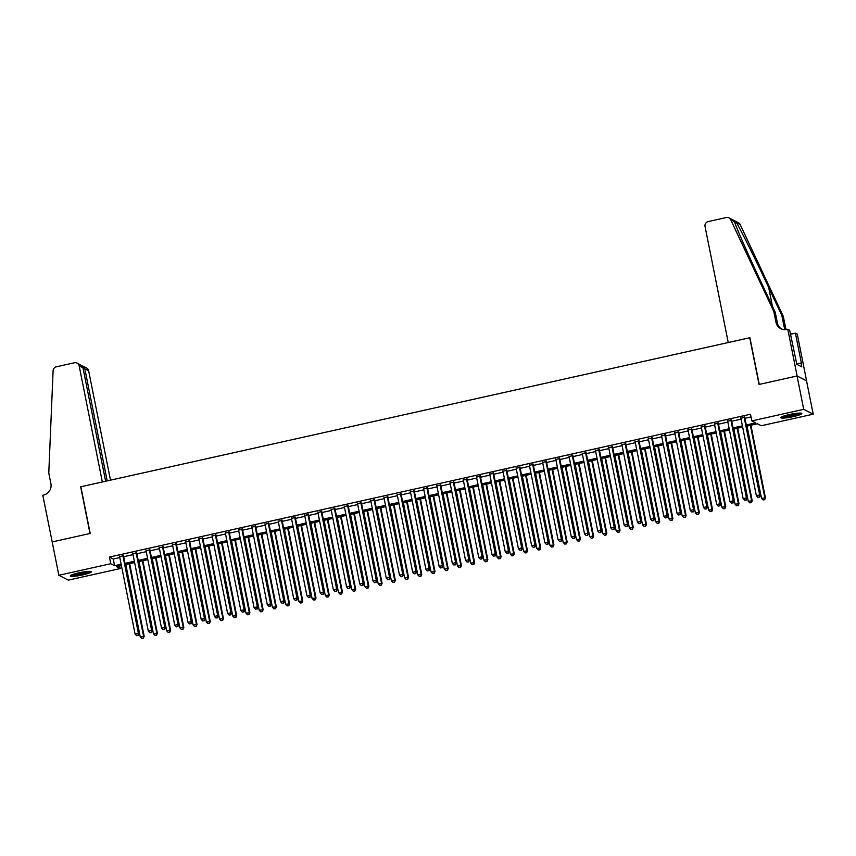 <?xml version="1.0" encoding="UTF-8"?>
<svg xmlns="http://www.w3.org/2000/svg" width="856" height="856" viewBox="0 0 856 856"><rect width="100%" height="100%" fill="white"/><g stroke="black" fill="none" stroke-linecap="round" stroke-linejoin="round"><path stroke-width="1.28" d="M78.784 572.857A10.711 1.412 -11.3 0 1 91.282 571.776A10.711 1.412 -11.3 0 1 82.786 574.9A10.711 1.412 -11.3 0 1 70.288 575.97A10.711 1.412 -11.3 0 1 78.784 572.857M789.275 414.572A10.711 1.412 -11.3 0 1 801.772 413.502A10.711 1.412 -11.3 0 1 793.277 416.615A10.711 1.412 -11.3 0 1 780.779 417.696A10.711 1.412 -11.3 0 1 789.275 414.572M119.68 565.87L120.225 568.566L68.341 580.122L58.861 575.285L52.195 541.923L90.201 533.459L80.871 486.764L749.717 337.756L759.058 384.451L797.054 375.987L806.534 380.834L813.2 414.186L761.316 425.742L757.474 423.784L746.518 426.224M123.478 555.747L119.615 556.614M136.692 552.805L132.841 553.661M149.918 549.862L146.055 550.718M163.132 546.92L159.28 547.776M176.347 543.977L172.495 544.833M189.572 541.024L185.709 541.891M202.786 538.082L198.934 538.938M216.001 535.139L212.149 535.995M229.226 532.197L225.363 533.053M242.441 529.243L238.589 530.11M255.655 526.301L251.803 527.168M268.88 523.358L265.028 524.214M282.095 520.416L278.243 521.272M295.32 517.473L291.457 518.329M308.535 514.52L304.683 515.387M321.749 511.578L317.897 512.434M334.974 508.635L331.112 509.491M348.189 505.693L344.337 506.549M361.403 502.75L357.551 503.606M374.628 499.797L370.766 500.664M387.843 496.855L383.991 497.711M401.057 493.912L397.205 494.768M414.283 490.97L410.431 491.825M427.497 488.027L423.645 488.883M440.722 485.074L436.86 485.94M453.937 482.131L450.085 482.987M467.151 479.189L463.299 480.045M480.377 476.246L476.514 477.102M493.591 473.293L489.739 474.16M506.805 470.351L502.954 471.217M520.031 467.408L516.168 468.264M533.245 464.466L529.393 465.322M546.47 461.523L542.608 462.379M559.685 458.57L555.833 459.437M572.899 455.627L569.047 456.483M586.125 452.685L582.262 453.541M599.339 449.742L595.487 450.598M612.554 446.8L608.702 447.656M625.779 443.847L621.916 444.713M638.993 440.904L635.141 441.76M652.208 437.962L648.356 438.818M665.433 435.019L661.581 435.875M678.648 432.077L674.796 432.933M691.873 429.124L688.01 429.99M705.087 426.181L701.235 427.037M718.302 423.239L714.45 424.095M731.527 420.296L727.664 421.152M746.261 424.961L755.677 422.864L751.836 420.906L750.509 414.229L109.408 557.053L113.26 559.011L119.808 557.556M123.66 556.7L133.022 554.613M136.885 553.746L146.248 551.671M150.1 550.804L159.462 548.717M163.325 547.861L172.687 545.775M176.539 544.919L185.902 542.832M189.754 541.976L199.116 539.89M202.979 539.023L212.341 536.937M216.194 536.081L225.556 533.994M229.408 533.138L238.771 531.052M242.633 530.196L251.996 528.109M255.848 527.253L265.21 525.167M269.062 524.3L278.435 522.214M282.287 521.358L291.65 519.271M295.502 518.415L304.864 516.329M308.727 515.473L318.09 513.386M321.942 512.53L331.304 510.444M335.156 509.577L344.519 507.49M348.381 506.634L357.744 504.548M361.596 503.692L370.958 501.605M374.81 500.749L384.173 498.663M388.036 497.796L397.398 495.72M401.25 494.854L410.613 492.767M414.475 491.911L423.838 489.825M427.69 488.969L437.052 486.882M440.904 486.026L450.267 483.94M454.129 483.073L463.492 480.986M467.344 480.13L476.706 478.044M480.558 477.188L489.921 475.101M493.784 474.245L503.146 472.159M506.998 471.303L516.361 469.216M520.213 468.35L529.586 466.263M533.438 465.407L542.8 463.321M546.652 462.465L556.015 460.378M559.878 459.522L569.24 457.436M573.092 456.58L582.455 454.493M586.307 453.627L595.669 451.54M599.532 450.684L608.894 448.598M612.746 447.742L622.109 445.655M625.961 444.799L635.323 442.713M639.186 441.846L648.548 439.77M652.4 438.903L661.763 436.817M665.615 435.961L674.988 433.874M678.84 433.018L688.203 430.932M692.055 430.076L701.417 427.989M705.28 427.123L714.642 425.036M718.494 424.18L727.857 422.094M731.709 421.238L741.071 419.151M744.934 418.295L751.044 416.925M744.741 417.343L740.889 418.21M797.054 375.987L803.72 409.339L813.2 414.186M58.861 575.285L110.745 563.719L114.586 565.688L121.145 564.222M109.408 557.053L110.745 563.719M751.836 420.906L803.72 409.339M124.997 563.366L134.36 561.279M138.212 560.423L147.574 558.337M151.437 557.481L160.8 555.394M164.652 554.538L174.014 552.452M177.866 551.585L187.239 549.499M191.091 548.643L200.454 546.556M204.306 545.7L213.668 543.614M217.531 542.758L226.894 540.671M230.746 539.804L240.108 537.729M243.96 536.862L253.323 534.775M257.185 533.919L266.548 531.833M270.4 530.977L279.762 528.89M283.614 528.034L292.977 525.948M296.839 525.081L306.202 522.995M310.054 522.139L319.416 520.052M323.279 519.196L332.642 517.11M336.494 516.254L345.856 514.167M349.708 513.311L359.071 511.225M362.933 510.358L372.296 508.271M376.148 507.415L385.51 505.329M389.362 504.473L398.725 502.386M402.588 501.53L411.95 499.444M415.802 498.588L425.165 496.501M429.017 495.635L438.39 493.548M442.242 492.692L451.604 490.606M455.456 489.75L464.819 487.663M468.681 486.807L478.044 484.721M481.896 483.854L491.258 481.778M495.11 480.911L504.473 478.825M508.336 477.969L517.698 475.883M521.55 475.026L530.913 472.94M534.765 472.084L544.127 469.998M547.99 469.131L557.352 467.044M561.204 466.188L570.567 464.102M574.419 463.246L583.792 461.159M587.644 460.303L597.007 458.217M600.858 457.361L610.221 455.274M614.084 454.408L623.446 452.321M627.298 451.465L636.661 449.379M640.513 448.523L649.875 446.436M653.738 445.58L663.1 443.494M666.952 442.638L676.315 440.551M680.167 439.684L689.54 437.598M693.392 436.742L702.755 434.655M706.607 433.799L715.969 431.713M719.832 430.857L729.194 428.77M733.046 427.904L742.409 425.828M121.392 565.484L116.384 566.608L120.225 568.566M742.666 427.08L733.292 429.166M729.44 430.022L720.078 432.109M716.226 432.976L706.863 435.062M703.001 435.918L693.638 438.005M689.786 438.861L680.424 440.947M676.572 441.803L667.209 443.89M663.347 444.756L653.984 446.832M650.132 447.699L640.77 449.785M636.918 450.641L627.544 452.728M623.692 453.584L614.33 455.67M610.478 456.526L601.115 458.613M597.253 459.479L587.89 461.566M584.038 462.422L574.676 464.508M570.824 465.364L561.461 467.451M557.598 468.307L548.236 470.393M544.384 471.249L535.021 473.336M531.169 474.203L521.807 476.289M517.944 477.145L508.582 479.232M504.73 480.088L495.367 482.174M491.515 483.03L482.142 485.117M478.29 485.973L468.928 488.059M465.075 488.926L455.713 491.012M451.85 491.868L442.488 493.955M438.636 494.811L429.273 496.897M425.421 497.753L416.059 499.84M412.196 500.707L402.834 502.782M398.982 503.649L389.619 505.736M385.767 506.591L376.405 508.678M372.542 509.534L363.179 511.62M359.327 512.476L349.965 514.563M346.102 515.43L336.74 517.516M332.888 518.372L323.525 520.459M319.673 521.315L310.311 523.401M306.448 524.257L297.085 526.344M293.234 527.2L283.871 529.286M280.019 530.153L270.656 532.239M266.794 533.095L257.431 535.182M253.579 536.038L244.217 538.124M240.365 538.98L230.992 541.067M227.14 541.923L217.777 544.009M213.925 544.876L204.563 546.963M200.7 547.819L191.337 549.905M187.485 550.761L178.123 552.848M174.271 553.704L164.908 555.79M161.046 556.657L151.683 558.733M147.831 559.599L138.469 561.686M134.617 562.542L125.254 564.628M113.26 559.011L114.586 565.688M744.099 417.022L759.668 494.939L756.362 495.678L740.793 417.76M744.656 416.893L760.31 495.271L759.668 494.939L759.218 496.994L757.892 497.283L759.218 496.994M759.475 497.122L760.31 495.271M756.362 495.678L757.892 497.283M747.063 426.106L761.487 498.288L765.435 497.882L750.915 425.239M764.344 499.615L763.017 499.904L764.601 499.744L764.793 497.561L750.37 425.368M763.017 499.904L761.487 498.288M765.435 497.882L764.601 499.744M799.9 413.084A9.266 1.22 -11.3 0 1 797.022 414.293A9.266 1.22 -11.3 0 1 782.341 416.594M784.353 415.866A8.581 1.134 168.7 0 0 796.444 413.651A8.581 1.134 168.7 0 0 797.771 413.191M781.517 416.979A10.636 1.402 168.7 0 0 797.91 414.261A10.636 1.402 168.7 0 0 800.82 413.116M89.409 571.359A9.266 1.22 -11.3 0 1 86.531 572.578A9.266 1.22 -11.3 0 1 71.851 574.868M73.862 574.151A8.581 1.134 168.7 0 0 85.953 571.926A8.581 1.134 168.7 0 0 87.28 571.466M71.027 575.253A10.636 1.402 168.7 0 0 87.419 572.546A10.636 1.402 168.7 0 0 90.329 571.401M728.242 342.539L705.044 226.466A4.12 4.023 -62.9 0 1 708.212 221.576L726.252 217.563A4.12 4.023 -62.9 0 1 730.714 219.746L773.813 311.488L775.943 322.156A9.609 9.395 -62.9 0 0 787.06 329.442L787.788 329.271L797.118 375.977L759.251 384.408L749.92 337.713L728.242 342.539M728.927 217.895L738.407 222.742A4.12 4.023 117.1 0 1 740.194 224.593L783.293 316.335L781.892 315.618L768.677 287.488C756.115 260.631 740.889 230.029 736.449 222.678C734.341 220.367 733.678 220.035 734.459 221.661C736.299 227.685 749.3 257.153 762 284.074L775.215 312.205L777.344 322.873A9.609 9.395 -62.9 0 0 781.539 328.982M775.215 312.205L773.813 311.488M783.293 316.335L785.423 327.003A9.609 9.395 -62.9 0 0 786.332 329.571M785.401 329.656A9.609 9.395 -62.9 0 1 784.021 326.286L781.892 315.618M797.118 375.977L806.598 380.824L797.268 334.118L795.417 333.177L801.387 363.062L796.722 363.8M787.788 329.271L789.649 330.223L796.829 364.324L801.772 366.85L800.97 362.848M795.417 333.177L790.463 334.279M734.116 220.762L734.459 221.661L730.714 219.746M790.27 333.348A9.609 9.395 -62.9 0 0 792.677 333.786M110.499 480.163L88.639 370.744L84.808 368.786L83.235 369.139M107.203 480.89L84.808 368.786L83 366.154L86.542 367.962A4.12 4.023 117.1 0 1 88.639 370.744M52.13 541.944L89.998 533.502L80.667 486.807L102.346 481.982L79.159 365.897A4.12 4.023 -62.9 0 0 74.386 362.784L56.346 366.796A4.12 4.023 -62.9 0 0 53.104 370.702L48.781 473.004L50.911 483.683A9.609 9.395 117.1 0 1 43.528 495.078L42.8 495.239L52.205 541.976M105.641 481.243L82.989 367.855L79.159 365.897M77.061 363.115L80.603 364.924L82.989 367.855M81.898 365.865L83 366.154M730.885 419.964L746.453 497.882L743.147 498.62L727.579 420.703M731.431 419.847L747.095 498.213L746.453 497.882L746.004 499.936L744.677 500.236L746.004 499.936M746.261 500.065L747.095 498.213M743.147 498.62L744.677 500.236M717.66 422.907L733.239 500.824L729.933 501.563L714.364 423.645M718.216 422.789L733.87 501.156L733.239 500.824L732.779 502.879L731.463 503.178L732.779 502.879M733.036 503.018L733.87 501.156M729.933 501.563L731.463 503.178M704.445 425.86L720.014 503.777L716.707 504.505L701.139 426.588M705.002 425.732L720.656 504.098L720.014 503.777L719.564 505.821L718.238 506.121L719.564 505.821M719.821 505.96L720.656 504.098M716.707 504.505L718.238 506.121M691.231 428.803L706.799 506.72L703.493 507.458L687.924 429.541M691.776 428.674L707.441 507.041L706.799 506.72L706.35 508.774L705.023 509.063L706.35 508.774M706.596 508.903L707.441 507.041M703.493 507.458L705.023 509.063M733.849 429.049L748.272 501.242L752.221 500.824L737.701 428.193M751.119 502.558L749.803 502.846L751.375 502.686L751.579 500.503L737.155 428.31M749.803 502.846L748.272 501.242M752.221 500.824L751.375 502.686M720.624 431.991L735.058 504.184L738.995 503.777L724.486 431.135M737.904 505.5L736.588 505.8L738.161 505.629L738.353 503.446L723.93 431.253M736.588 505.8L735.058 504.184M738.995 503.777L738.161 505.629M707.409 434.934L721.833 507.127L725.781 506.72L711.261 434.078M724.69 508.443L723.363 508.742L724.946 508.571L725.139 506.388L710.715 434.195M723.363 508.742L721.833 507.127M725.781 506.72L724.946 508.571M694.195 437.876L708.618 510.069L712.567 509.662L698.047 437.02M711.464 511.385L710.148 511.685L711.721 511.524L711.925 509.341L697.501 437.149M710.148 511.685L708.618 510.069M712.567 509.662L711.721 511.524M678.005 431.745L693.574 509.662L690.278 510.401L674.71 432.483M678.562 431.617L694.216 509.994L693.574 509.662L693.125 511.717L691.808 512.006L693.125 511.717M693.381 511.845L694.216 509.994M690.278 510.401L691.808 512.006M680.969 440.829L695.393 513.022L699.341 512.605L684.832 439.963M698.25 514.338L696.923 514.627L698.507 514.467L698.699 512.284L684.276 440.091M696.923 514.627L695.393 513.022M699.341 512.605L698.507 514.467M664.791 434.688L680.36 512.605L677.053 513.343L661.485 435.426M665.337 434.57L681.002 512.937L680.36 512.605L679.91 514.659L678.583 514.959L679.91 514.659M680.167 514.788L681.002 512.937M677.053 513.343L678.583 514.959M667.755 443.772L682.178 515.965L686.127 515.558L671.607 442.916M685.035 517.281L683.709 517.57L685.292 517.409L685.485 515.226L671.061 443.034M683.709 517.57L682.178 515.965M686.127 515.558L685.292 517.409M651.577 437.63L667.145 515.547L663.839 516.286L648.27 438.368M652.122 437.512L667.787 515.879L667.145 515.547L666.685 517.602L665.369 517.901L666.685 517.602M666.942 517.741L667.787 515.879M663.839 516.286L665.369 517.901M654.54 446.714L668.964 518.907L672.902 518.501L658.392 445.858M671.81 520.223L670.494 520.523L672.067 520.352L672.27 518.169L657.836 445.976M670.494 520.523L668.964 518.907M672.902 518.501L672.067 520.352M638.351 440.583L653.92 518.501L650.614 519.228L635.045 441.311M638.908 440.455L654.562 518.822L653.92 518.501L653.47 520.555L652.144 520.844L653.47 520.555M653.727 520.683L654.562 518.822M650.614 519.228L652.144 520.844M641.315 449.657L655.739 521.85L659.687 521.443L645.167 448.801M658.596 523.166L657.269 523.465L658.853 523.305L659.045 521.111L644.622 448.919M657.269 523.465L655.739 521.85M659.687 521.443L658.853 523.305M625.137 443.526L640.705 521.443L637.399 522.181L621.831 444.264M625.683 443.397L641.347 521.764L640.705 521.443L640.256 523.498L638.929 523.786L640.256 523.498M640.513 523.626L641.347 521.764M637.399 522.181L638.929 523.786M628.101 452.599L642.524 524.792L646.473 524.386L631.953 451.743M645.381 526.119L644.054 526.408L645.627 526.247L645.831 524.065L631.407 451.872M644.054 526.408L642.524 524.792M646.473 524.386L645.627 526.247M611.922 446.468L627.491 524.386L624.185 525.124L608.616 447.207M612.468 446.351L628.122 524.717L627.491 524.386L627.031 526.44L625.715 526.729L627.031 526.44M627.288 526.568L628.122 524.717M624.185 525.124L625.715 526.729M614.875 455.553L629.31 527.745L633.247 527.328L618.738 454.686M632.156 529.062L630.84 529.35L632.413 529.19L632.605 527.007L618.182 454.814M630.84 529.35L629.31 527.745M633.247 527.328L632.413 529.19M598.697 449.411L614.266 527.328L610.959 528.066L595.391 450.149M599.254 449.293L614.908 527.66L614.266 527.328L613.816 529.383L612.489 529.682L613.816 529.383M614.073 529.511L614.908 527.66M610.959 528.066L612.489 529.682M601.661 458.495L616.085 530.688L620.033 530.281L605.513 457.639M618.942 532.004L617.615 532.293L619.198 532.132L619.391 529.95L604.967 457.757M617.615 532.293L616.085 530.688M620.033 530.281L619.198 532.132M585.483 452.353L601.051 530.271L597.745 531.009L582.176 453.091M586.028 452.236L601.693 530.602L601.051 530.271L600.602 532.325L599.275 532.625L600.602 532.325M600.858 532.464L601.693 530.602M597.745 531.009L599.275 532.625M588.447 461.438L602.87 533.63L606.818 533.224L592.298 460.582M605.716 534.947L604.4 535.246L605.973 535.075L606.176 532.892L591.753 460.699M604.4 535.246L602.87 533.63M606.818 533.224L605.973 535.075M572.257 455.306L587.837 533.224L584.53 533.951L568.962 456.034M572.814 455.178L588.468 533.545L587.837 533.224L587.377 535.278L586.06 535.567L587.377 535.278M587.633 535.407L588.468 533.545M584.53 533.951L586.06 535.567M575.221 464.38L589.656 536.573L593.593 536.166L579.084 463.524M592.502 537.889L591.186 538.189L592.759 538.028L592.951 535.835L578.528 463.652M591.186 538.189L589.656 536.573M593.593 536.166L592.759 538.028M559.043 458.249L574.611 536.166L571.305 536.905L555.737 458.987M559.589 458.12L575.253 536.487L574.611 536.166L574.162 538.221L572.835 538.51L574.162 538.221M574.419 538.349L575.253 536.487M571.305 536.905L572.835 538.51M562.007 467.333L576.43 539.515L580.379 539.109L565.859 466.466M579.287 540.842L577.961 541.131L579.544 540.971L579.737 538.788L565.313 466.595M577.961 541.131L576.43 539.515M580.379 539.109L579.544 540.971M545.828 461.191L561.397 539.109L558.091 539.847L542.522 461.93M546.374 461.074L562.039 539.441L561.397 539.109L560.937 541.163L559.621 541.463L560.937 541.163M561.194 541.292L562.039 539.441M558.091 539.847L559.621 541.463M548.792 470.276L563.216 542.469L567.154 542.051L552.644 469.409M566.062 543.785L564.746 544.074L566.319 543.913L566.522 541.73L552.088 469.537M564.746 544.074L563.216 542.469M567.154 542.051L566.319 543.913M532.603 464.134L548.172 542.051L544.876 542.79L529.297 464.872M533.16 464.016L548.814 542.383L548.172 542.051L547.722 544.106L546.406 544.405L547.722 544.106M547.979 544.234L548.814 542.383M544.876 542.79L546.406 544.405M535.567 473.218L549.991 545.411L553.939 545.005L539.43 472.362M552.848 546.727L551.521 547.016L553.104 546.856L553.297 544.673L538.873 472.48M551.521 547.016L549.991 545.411M553.939 545.005L553.104 546.856M519.389 467.076L534.957 545.005L531.651 545.732L516.082 467.815M519.934 466.959L535.599 545.326L534.957 545.005L534.508 547.048L533.181 547.348L534.508 547.048M534.765 547.187L535.599 545.326M531.651 545.732L533.181 547.348M522.353 476.161L536.776 548.354L540.725 547.947L526.205 475.305M539.633 549.67L538.306 549.969L539.89 549.798L540.082 547.615L525.659 475.422M538.306 549.969L536.776 548.354M540.725 547.947L539.89 549.798M506.174 470.03L521.743 547.947L518.436 548.685L502.868 470.757M506.72 469.901L522.385 548.268L521.743 547.947L521.283 550.001L519.966 550.29L521.283 550.001M521.539 550.13L522.385 548.268M518.436 548.685L519.966 550.29M509.138 479.103L523.562 551.296L527.499 550.89L512.99 478.247M526.408 552.612L525.092 552.912L526.665 552.751L526.868 550.558L512.434 478.376M525.092 552.912L523.562 551.296M527.499 550.89L526.665 552.751M492.949 472.972L508.518 550.89L505.211 551.628L489.643 473.71M493.505 472.844L509.16 551.221L508.518 550.89L508.068 552.944L506.741 553.233L508.068 552.944M508.325 553.072L509.16 551.221M505.211 551.628L506.741 553.233M495.913 482.056L510.337 554.239L514.285 553.832L499.765 481.19M513.193 555.565L511.867 555.854L513.45 555.694L513.643 553.511L499.219 481.318M511.867 555.854L510.337 554.239M514.285 553.832L513.45 555.694M479.735 475.915L495.303 553.832L491.997 554.57L476.428 476.653M480.28 475.797L495.945 554.164L495.303 553.832L494.854 555.886L493.527 556.186L494.854 555.886M495.11 556.015L495.945 554.164M491.997 554.57L493.527 556.186M482.698 484.999L497.122 557.192L501.07 556.775L486.55 484.143M499.968 558.508L498.652 558.797L500.225 558.636L500.428 556.453L486.005 484.261M498.652 558.797L497.122 557.192M501.07 556.775L500.225 558.636M466.509 478.857L482.089 556.775L478.782 557.513L463.214 479.595M467.066 478.739L482.72 557.106L482.089 556.775L481.628 558.829L480.312 559.129L481.628 558.829M481.885 558.968L482.72 557.106M478.782 557.513L480.312 559.129M469.473 487.941L483.908 560.134L487.845 559.728L473.336 487.085M486.754 561.45L485.438 561.75L487.01 561.579L487.203 559.396L472.78 487.203M485.438 561.75L483.908 560.134M487.845 559.728L487.01 561.579M453.295 481.81L468.863 559.728L465.557 560.455L449.989 482.538M453.851 481.682L469.505 560.049L468.863 559.728L468.414 561.771L467.087 562.071L468.414 561.771M468.671 561.91L469.505 560.049M465.557 560.455L467.087 562.071M456.259 490.884L470.682 563.077L474.631 562.67L460.111 490.028M473.539 564.393L472.212 564.692L473.796 564.521L473.989 562.338L459.565 490.146M472.212 564.692L470.682 563.077M474.631 562.67L473.796 564.521M440.08 484.753L455.649 562.67L452.343 563.409L436.774 485.491M440.626 484.624L456.291 562.991L455.649 562.67L455.199 564.725L453.873 565.014L455.199 564.725M455.445 564.853L456.291 562.991M452.343 563.409L453.873 565.014M443.044 493.826L457.468 566.019L461.416 565.613L446.896 492.97M460.314 567.335L458.998 567.635L460.571 567.475L460.774 565.292L446.351 493.099M458.998 567.635L457.468 566.019M461.416 565.613L460.571 567.475M426.855 487.695L442.424 565.613L439.128 566.351L423.56 488.434M427.411 487.567L443.066 565.944L442.424 565.613L441.974 567.667L440.658 567.956L441.974 567.667M442.231 567.796L443.066 565.944M439.128 566.351L440.658 567.956M429.819 496.78L444.243 568.973L448.191 568.555L433.682 495.913M447.1 570.289L445.773 570.577L447.356 570.417L447.549 568.234L433.125 496.041M445.773 570.577L444.243 568.973M448.191 568.555L447.356 570.417M413.641 490.638L429.209 568.555L425.903 569.293L410.334 491.376M414.186 490.52L429.851 568.887L429.209 568.555L428.76 570.61L427.433 570.909L428.76 570.61M429.017 570.738L429.851 568.887M425.903 569.293L427.433 570.909M416.605 499.722L431.028 571.915L434.976 571.508L420.457 498.866M433.885 573.231L432.558 573.52L434.142 573.36L434.334 571.177L419.911 498.984M432.558 573.52L431.028 571.915M434.976 571.508L434.142 573.36M400.426 493.58L415.995 571.498L412.688 572.236L397.12 494.319M400.972 493.463L416.637 571.829L415.995 571.498L415.535 573.552L414.218 573.852L415.535 573.552M415.791 573.691L416.637 571.829M412.688 572.236L414.218 573.852M403.39 502.665L417.814 574.858L421.751 574.451L407.242 501.809M420.66 576.174L419.344 576.473L420.917 576.302L421.12 574.119L406.686 501.926M419.344 576.473L417.814 574.858M421.751 574.451L420.917 576.302M387.201 496.534L402.769 574.451L399.474 575.178L383.895 497.261M387.757 496.405L403.411 574.772L402.769 574.451L402.32 576.505L401.004 576.794L402.32 576.505M402.577 576.634L403.411 574.772M399.474 575.178L401.004 576.794M390.165 505.607L404.588 577.8L408.537 577.393L394.028 504.751M407.445 579.116L406.119 579.416L407.702 579.255L407.895 577.062L393.471 504.869M406.119 579.416L404.588 577.8M408.537 577.393L407.702 579.255M373.986 499.476L389.555 577.393L386.249 578.132L370.68 500.214M374.532 499.348L390.197 577.714L389.555 577.393L389.106 579.448L387.779 579.737L389.106 579.448M389.362 579.576L390.197 577.714M386.249 578.132L387.779 579.737M376.95 508.55L391.374 580.743L395.322 580.336L380.802 507.694M394.231 582.069L392.904 582.358L394.477 582.198L394.68 580.015L380.257 507.822M392.904 582.358L391.374 580.743M395.322 580.336L394.477 582.198M360.772 502.419L376.34 580.336L373.034 581.074L357.466 503.157M361.318 502.301L376.972 580.668L376.34 580.336L375.88 582.39L374.564 582.679L375.88 582.39M376.137 582.519L376.972 580.668M373.034 581.074L374.564 582.679M363.725 511.503L378.159 583.696L382.097 583.278L367.588 510.636M381.006 585.012L379.69 585.301L381.262 585.14L381.455 582.957L367.031 510.765M379.69 585.301L378.159 583.696M382.097 583.278L381.262 585.14M347.547 505.361L363.115 583.278L359.809 584.017L344.24 506.099M348.103 505.243L363.757 583.61L363.115 583.278L362.666 585.333L361.339 585.632L362.666 585.333M362.923 585.461L363.757 583.61M359.809 584.017L361.339 585.632M350.511 514.445L364.934 586.638L368.882 586.232L354.363 513.589M367.791 587.954L366.464 588.243L368.048 588.083L368.24 585.9L353.817 513.707M366.464 588.243L364.934 586.638M368.882 586.232L368.048 588.083M334.332 508.304L349.901 586.221L346.594 586.959L331.026 509.042M334.878 508.186L350.543 586.553L349.901 586.221L349.451 588.275L348.125 588.575L349.451 588.275M349.708 588.414L350.543 586.553M346.594 586.959L348.125 588.575M337.296 517.388L351.72 589.581L355.668 589.174L341.148 516.532M354.566 590.897L353.25 591.196L354.823 591.025L355.026 588.842L340.602 516.65M353.25 591.196L351.72 589.581M355.668 589.174L354.823 591.025M321.107 511.257L336.686 589.174L333.38 589.902L317.811 511.984M321.663 511.128L337.317 589.495L336.686 589.174L336.226 591.228L334.91 591.517L336.226 591.228M336.483 591.357L337.317 589.495M333.38 589.902L334.91 591.517M324.071 520.33L338.505 592.523L342.443 592.117L327.934 519.474M341.351 593.839L340.035 594.139L341.608 593.978L341.801 591.785L327.377 519.603M340.035 594.139L338.505 592.523M342.443 592.117L341.608 593.978M307.893 514.199L323.461 592.117L320.155 592.855L304.586 514.938M308.449 514.071L324.103 592.438L323.461 592.117L323.012 594.171L321.685 594.46L323.012 594.171M323.268 594.299L324.103 592.438M320.155 592.855L321.685 594.46M310.856 523.284L325.28 595.466L329.228 595.059L314.708 522.417M328.137 596.793L326.81 597.081L328.394 596.921L328.586 594.738L314.163 522.545M326.81 597.081L325.28 595.466M329.228 595.059L328.394 596.921M294.678 517.142L310.247 595.059L306.94 595.797L291.372 517.88M295.224 517.024L310.889 595.391L310.247 595.059L309.786 597.113L308.47 597.413L309.786 597.113M310.043 597.242L310.889 595.391M306.94 595.797L308.47 597.413M297.642 526.226L312.065 598.419L316.014 598.002L301.494 525.359M314.912 599.735L313.596 600.024L315.169 599.863L315.372 597.681L300.938 525.488M313.596 600.024L312.065 598.419M316.014 598.002L315.169 599.863M281.453 520.084L297.021 598.002L293.726 598.74L278.147 520.822M282.009 519.966L297.663 598.333L297.021 598.002L296.572 600.056L295.256 600.356L296.572 600.056M296.829 600.184L297.663 598.333M293.726 598.74L295.256 600.356M284.417 529.168L298.84 601.361L302.789 600.955L288.279 528.312M301.697 602.678L300.37 602.966L301.954 602.806L302.147 600.623L287.723 528.43M300.37 602.966L298.84 601.361M302.789 600.955L301.954 602.806M268.238 523.027L283.807 600.955L280.5 601.682L264.932 523.765M268.784 522.909L284.449 601.276L283.807 600.955L283.357 602.999L282.031 603.298L283.357 602.999M283.614 603.138L284.449 601.276M280.5 601.682L282.031 603.298M271.202 532.111L285.626 604.304L289.574 603.897L275.054 531.255M288.483 605.62L287.156 605.92L288.74 605.748L288.932 603.566L274.509 531.373M287.156 605.92L285.626 604.304M289.574 603.897L288.74 605.748M255.024 525.98L270.592 603.897L267.286 604.636L251.718 526.707M255.57 525.851L271.234 604.218L270.592 603.897L270.132 605.952L268.816 606.241L270.132 605.952M270.389 606.08L271.234 604.218M267.286 604.636L268.816 606.241M257.988 535.054L272.411 607.246L276.349 606.84L261.84 534.197M275.257 608.562L273.941 608.862L275.514 608.702L275.718 606.508L261.283 534.326M273.941 608.862L272.411 607.246M276.349 606.84L275.514 608.702M241.799 528.922L257.367 606.84L254.061 607.578L238.492 529.661M242.355 528.794L258.009 607.172L257.367 606.84L256.918 608.894L255.591 609.183L256.918 608.894M257.175 609.023L258.009 607.172M254.061 607.578L255.591 609.183M244.763 538.007L259.186 610.189L263.134 609.782L248.615 537.14M262.043 611.516L260.716 611.805L262.3 611.644L262.492 609.461L248.069 537.268M260.716 611.805L259.186 610.189M263.134 609.782L262.3 611.644M228.584 531.865L244.153 609.782L240.846 610.521L225.278 532.603M229.13 531.747L244.795 610.114L244.153 609.782L243.703 611.837L242.376 612.136L243.703 611.837M243.96 611.965L244.795 610.114M240.846 610.521L242.376 612.136M231.548 540.949L245.972 613.142L249.92 612.725L235.4 540.093M248.829 614.458L247.502 614.747L249.075 614.587L249.278 612.404L234.854 540.211M247.502 614.747L245.972 613.142M249.92 612.725L249.075 614.587M215.359 534.807L230.938 612.725L227.632 613.463L212.063 535.546M215.915 534.69L231.569 613.057L230.938 612.725L230.478 614.779L229.162 615.079L230.478 614.779M230.735 614.918L231.569 613.057M227.632 613.463L229.162 615.079M218.323 543.892L232.757 616.085L236.695 615.678L222.186 543.036M235.603 617.401L234.287 617.7L235.86 617.529L236.053 615.346L221.629 543.153M234.287 617.7L232.757 616.085M236.695 615.678L235.86 617.529M202.144 537.761L217.713 615.678L214.407 616.406L198.838 538.488M202.701 537.632L218.355 615.999L217.713 615.678L217.264 617.722L215.937 618.021L217.264 617.722M217.52 617.861L218.355 615.999M214.407 616.406L215.937 618.021M205.108 546.834L219.532 619.027L223.48 618.62L208.96 545.978M222.389 620.343L221.062 620.643L222.646 620.472L222.838 618.289L208.415 546.096M221.062 620.643L219.532 619.027M223.48 618.62L222.646 620.472M188.93 540.703L204.498 618.62L201.192 619.359L185.624 541.441M189.476 540.575L205.14 618.942L204.498 618.62L204.049 620.675L202.722 620.964L204.049 620.675M204.295 620.803L205.14 618.942M201.192 619.359L202.722 620.964M191.894 549.777L206.317 621.97L210.266 621.563L195.746 548.921M209.164 623.286L207.848 623.585L209.42 623.425L209.624 621.242L195.2 549.049M207.848 623.585L206.317 621.97M210.266 621.563L209.42 623.425M175.705 543.646L191.273 621.563L187.978 622.301L172.409 544.384M176.261 543.517L191.915 621.895L191.273 621.563L190.824 623.617L189.508 623.906L190.824 623.617M191.081 623.746L191.915 621.895M187.978 622.301L189.508 623.906M178.669 552.73L193.103 624.923L197.041 624.505L182.531 551.863M195.949 626.239L194.633 626.528L196.206 626.367L196.399 624.185L181.975 551.992M194.633 626.528L193.103 624.923M197.041 624.505L196.206 626.367M162.49 546.588L178.059 624.505L174.752 625.244L159.184 547.326M163.036 546.47L178.701 624.837L178.059 624.505L177.609 626.56L176.282 626.86L177.609 626.56M177.866 626.688L178.701 624.837M174.752 625.244L176.282 626.86M165.454 555.672L179.878 627.865L183.826 627.459L169.306 554.816M182.735 629.181L181.408 629.47L182.991 629.31L183.184 627.127L168.76 554.934M181.408 629.47L179.878 627.865M183.826 627.459L182.991 629.31M149.276 549.531L164.844 627.448L161.538 628.186L145.969 550.269M149.821 549.413L165.486 627.78L164.844 627.448L164.384 629.502L163.068 629.802L164.384 629.502M164.641 629.642L165.486 627.78M161.538 628.186L163.068 629.802M152.24 558.615L166.663 630.808L170.601 630.401L156.092 557.759M169.509 632.124L168.193 632.423L169.766 632.252L169.97 630.07L155.535 557.877M168.193 632.423L166.663 630.808M170.601 630.401L169.766 632.252M136.051 552.484L151.619 630.401L148.323 631.129L132.744 553.211M136.607 552.355L152.261 630.722L151.619 630.401L151.17 632.456L149.854 632.745L151.17 632.456M151.426 632.584L152.261 630.722M148.323 631.129L149.854 632.745M139.014 561.557L153.438 633.75L157.386 633.344L142.877 560.701M156.295 635.066L154.968 635.366L156.552 635.206L156.744 633.012L142.321 560.819M154.968 635.366L153.438 633.75M157.386 633.344L156.552 635.206M122.836 555.426L138.405 633.344L135.098 634.082L119.53 556.165M123.382 555.298L139.047 633.665L138.405 633.344L137.955 635.398L136.628 635.687L137.955 635.398M138.212 635.527L139.047 633.665M135.098 634.082L136.628 635.687M125.8 564.5L140.224 636.693L144.172 636.286L129.652 563.644M143.08 638.02L141.754 638.308L143.337 638.148L143.53 635.965L129.106 563.772M141.754 638.308L140.224 636.693M144.172 636.286L143.337 638.148M777.344 322.873L775.943 322.156M784.021 326.286L785.423 327.003M740.194 224.593L736.449 222.678M768.677 287.488L772.422 306.266"/></g></svg>
